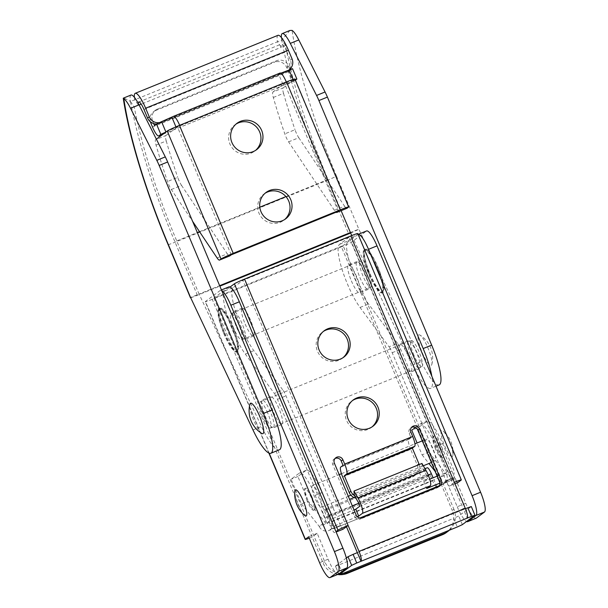 <?xml version="1.0" encoding="UTF-8"?>
<svg xmlns="http://www.w3.org/2000/svg" width="608" height="608" viewBox="0 0 608 608"><rect width="100%" height="100%" fill="white"/><g stroke="black" fill="none" stroke-linecap="round" stroke-linejoin="round"><path stroke-width="0.46" stroke-dasharray="3.04 2.28" d="M452.405 456.479A14.09 3.025 67.9 0 1 444.456 445.375A14.09 3.025 67.9 0 1 441.507 430.548A14.09 3.025 67.9 0 1 443.133 431.019A14.09 3.025 67.9 0 1 449.76 442.373A14.09 3.025 67.9 0 1 452.93 455.134A14.09 3.025 67.9 0 1 452.405 456.479M377.18 268.166A22.542 4.841 -112.1 0 0 364.701 250.276A22.542 4.841 -112.1 0 0 369.178 274.14A22.542 4.841 -112.1 0 0 381.664 292.038A22.542 4.841 -112.1 0 0 377.18 268.166M378.032 267.824A22.542 4.841 -112.1 0 0 365.545 249.926A22.542 4.841 -112.1 0 0 370.029 273.798A22.542 4.841 -112.1 0 0 382.516 291.688A22.542 4.841 -112.1 0 0 378.032 267.824M369.862 273.919A23.476 5.039 -112.1 0 0 382.865 292.562A23.476 5.039 -112.1 0 0 378.199 267.695A23.476 5.039 -112.1 0 0 365.195 249.06A23.476 5.039 -112.1 0 0 369.862 273.919M369.018 274.269A23.476 5.039 -112.1 0 0 382.022 292.904A23.476 5.039 -112.1 0 0 377.348 268.044A23.476 5.039 -112.1 0 0 364.344 249.402A23.476 5.039 -112.1 0 0 369.018 274.269M232.72 326.853A22.542 4.841 -112.1 0 0 220.24 308.963A22.542 4.841 -112.1 0 0 224.717 332.834A22.542 4.841 -112.1 0 0 237.204 350.725A22.542 4.841 -112.1 0 0 232.72 326.853M231.868 327.203A22.542 4.841 -112.1 0 0 219.389 309.305A22.542 4.841 -112.1 0 0 223.873 333.176A22.542 4.841 -112.1 0 0 236.352 351.067A22.542 4.841 -112.1 0 0 231.868 327.203M223.706 333.298A23.476 5.039 -112.1 0 0 236.71 351.941A23.476 5.039 -112.1 0 0 232.036 327.074A23.476 5.039 -112.1 0 0 219.032 308.438A23.476 5.039 -112.1 0 0 223.706 333.298M224.55 332.956A23.476 5.039 -112.1 0 0 237.561 351.591A23.476 5.039 -112.1 0 0 232.887 326.732A23.476 5.039 -112.1 0 0 219.883 308.089A23.476 5.039 -112.1 0 0 224.55 332.956M233.867 328.601A14.09 3.025 67.9 0 1 231.063 313.682A14.09 3.025 67.9 0 1 238.868 324.87A14.09 3.025 67.9 0 1 241.672 339.788A14.09 3.025 67.9 0 1 233.867 328.601M368.038 272.392A14.09 3.025 -112.1 0 0 360.232 261.212A14.09 3.025 -112.1 0 0 363.037 276.131A14.09 3.025 -112.1 0 0 370.834 287.31A14.09 3.025 -112.1 0 0 368.038 272.392M307.207 500.992A11.742 2.523 67.9 0 1 304.874 488.558A11.742 2.523 67.9 0 1 311.38 497.884A11.742 2.523 67.9 0 1 313.713 510.31A11.742 2.523 67.9 0 1 307.207 500.992M312.231 497.534A11.742 2.523 -112.1 0 0 305.725 488.216A11.742 2.523 -112.1 0 0 308.058 500.65A11.742 2.523 -112.1 0 0 314.564 509.968A11.742 2.523 -112.1 0 0 312.231 497.534M402.785 360.02A15.025 3.222 -112.1 0 0 411.114 371.952A15.025 3.222 -112.1 0 0 408.12 356.037A15.025 3.222 -112.1 0 0 399.798 344.105A15.025 3.222 -112.1 0 0 402.785 360.02M411.289 356.569A15.025 3.222 -112.1 0 0 419.611 368.494A15.025 3.222 -112.1 0 0 416.617 352.587A15.025 3.222 -112.1 0 0 408.295 340.655A15.025 3.222 -112.1 0 0 411.289 356.569M265.126 415.948A15.025 3.222 -112.1 0 0 273.448 427.872A15.025 3.222 -112.1 0 0 270.461 411.966A15.025 3.222 -112.1 0 0 262.139 400.034A15.025 3.222 -112.1 0 0 265.126 415.948M273.623 412.498A15.025 3.222 -112.1 0 0 281.945 424.422A15.025 3.222 -112.1 0 0 278.958 408.508A15.025 3.222 -112.1 0 0 270.636 396.583A15.025 3.222 -112.1 0 0 273.623 412.498M435.526 448.864A11.742 2.523 67.9 0 1 433.192 436.43A11.742 2.523 67.9 0 1 439.69 445.755A11.742 2.523 67.9 0 1 442.031 458.181A11.742 2.523 67.9 0 1 435.526 448.864M440.542 445.406A11.742 2.523 -112.1 0 0 434.044 436.088A11.742 2.523 -112.1 0 0 436.377 448.522A11.742 2.523 -112.1 0 0 442.875 457.839A11.742 2.523 -112.1 0 0 440.542 445.406M319.025 494.775A11.742 2.523 -112.1 0 0 312.527 485.458A11.742 2.523 -112.1 0 0 314.86 497.884A11.742 2.523 -112.1 0 0 321.358 507.209A11.742 2.523 -112.1 0 0 319.025 494.775M428.731 451.63A11.742 2.523 67.9 0 1 426.39 439.196A11.742 2.523 67.9 0 1 432.896 448.514A11.742 2.523 67.9 0 1 435.229 460.948A11.742 2.523 67.9 0 1 428.731 451.63M328.662 517.172L325.759 510.256L322.339 511.366L325.166 518.373L422.134 479.203L427.219 476.854L430.054 474.734L432.6 480.784L330.623 522.211A7.516 1.611 -112.1 0 0 334.788 528.177A7.516 1.611 -112.1 0 0 334.864 528.132L328.913 530.548A7.516 7.326 -126.8 0 1 319.208 526.391L326.048 521.292L315.142 495.36A28.173 6.05 -112.1 0 0 299.539 472.994A28.173 6.05 -112.1 0 0 299.242 473.161L291.072 479.264L301.424 503.888L308.226 501.121L326.01 523.632L332.842 518.525L321.944 492.594A28.173 6.05 -112.1 0 0 306.341 470.227A28.173 6.05 -112.1 0 0 306.037 470.394L297.874 476.497L308.226 501.121M430.054 474.734L328.084 516.162L330.623 522.211M436.84 486.704L433.93 479.788L446.675 474.612A7.516 7.326 -126.8 0 1 442.784 484.287L439.424 485.655M442.784 484.287L449.624 479.18L439.85 483.155M449.624 479.18A7.516 7.326 53.2 0 0 453.515 469.505L442.609 443.574A28.173 6.05 -112.1 0 0 427.006 421.207A28.173 6.05 -112.1 0 0 426.71 421.374L418.54 427.477L411.745 430.236M437.129 476.163L446.713 472.272L435.814 446.333A28.173 6.05 -112.1 0 0 420.204 423.966A28.173 6.05 -112.1 0 0 419.908 424.133L415.401 427.5M421.952 463.456L422.256 467.772L426.231 474.635A2.82 0.608 67.9 0 1 427.439 478.853L423.768 481.589L429.734 479.165M423.768 481.589L426.679 488.505M446.713 472.272L439.88 477.371L435.1 471.322M418.54 427.477L428.891 452.101L422.096 454.868L417.096 442.974M422.096 454.868L428.921 463.509M449.388 530.199A18.78 18.316 53.2 0 0 453.91 509.253L452.246 510.5A18.78 18.316 -126.8 0 1 446.492 532.448M221.692 290.548A18.78 4.036 -112.1 0 0 220.453 290.328A18.78 4.036 -112.1 0 0 220.256 290.442L228.752 286.991L213.917 298.072L343.079 245.602L453.91 509.253M213.917 298.072L324.748 561.724A18.78 18.316 53.2 0 0 342.988 573.42M297.874 476.497L291.072 479.264M309.282 538.179A9.394 0.517 157.2 0 0 312.178 537.039L323.076 562.97L324.748 561.724M338.481 574.15A18.78 4.036 67.9 0 1 328.077 559.238L317.178 533.307L312.178 537.039L212.245 299.318L341.415 246.84L452.246 510.5M339.697 574.666A18.78 18.316 -126.8 0 1 339.006 574.621M337.698 574.469A18.78 18.316 -126.8 0 1 323.076 562.97M358.112 234.407L358.127 234.399A18.78 4.036 -112.1 0 0 358.112 234.407A18.78 4.036 -112.1 0 0 357.914 234.513L366.411 231.063L351.576 242.144A9.394 0.517 -22.8 0 1 341.415 246.84M476.148 518.221A18.78 4.036 67.9 0 1 465.743 503.31L454.845 477.379L451.508 479.864L351.576 242.144M357.914 234.513L343.079 245.602M465.743 503.31L457.246 506.76L446.34 480.829L441.34 484.568A9.394 0.517 157.2 0 0 451.508 479.864M457.246 506.76A18.78 4.036 -112.1 0 0 466.534 521.527M220.256 290.442L205.42 301.522L269.162 453.173M212.245 299.318A9.394 0.517 -22.8 0 1 205.261 301.712A9.394 0.517 -22.8 0 1 205.42 301.522M304.623 515.379A14.09 3.025 67.9 0 1 297.996 504.024A14.09 3.025 67.9 0 1 294.827 491.272M317.178 533.307L308.682 536.758M446.34 480.829L454.845 477.379M301.424 503.888L319.208 526.391L433.93 479.788L433.094 477.797M326.048 521.292A7.516 7.326 53.2 0 0 335.753 525.441L328.913 530.548M357.291 516.694L335.753 525.441M332.842 518.525L354.023 509.922M334.788 528.177L359.906 517.97L334.864 528.132L329.414 515.166A7.516 1.611 -112.1 0 0 325.25 509.2A7.516 1.611 -112.1 0 0 325.174 509.246L322.339 511.366M428.891 452.101L446.675 474.612L453.515 469.505M354.274 495.391L422.256 467.772M325.759 510.256L419.231 472.287L422.134 479.203M325.174 509.246L427.143 467.818L424.316 469.938L419.231 472.287M325.25 518.282L328.084 516.162M436.673 486.772A7.516 1.611 67.9 0 1 432.6 480.784M418.638 334.962A16.431 3.526 67.9 0 1 419.991 335.107A16.431 3.526 67.9 0 1 428.268 348.764A16.431 3.526 67.9 0 1 431.855 364.314A16.431 3.526 67.9 0 1 431.361 365.218A16.431 3.526 67.9 0 1 422.081 352.268A16.431 3.526 67.9 0 1 418.638 334.962M261.752 433.42A16.431 3.526 67.9 0 1 253.475 419.771A16.431 3.526 67.9 0 1 249.888 404.214M267.74 413.121A14.09 3.025 -112.1 0 0 259.943 401.941A14.09 3.025 -112.1 0 0 262.74 416.86A14.09 3.025 -112.1 0 0 270.545 428.04A14.09 3.025 -112.1 0 0 267.74 413.121M414.002 355.406A14.09 3.025 67.9 0 1 411.198 340.488A14.09 3.025 67.9 0 1 419.003 351.675A14.09 3.025 67.9 0 1 421.808 366.594A14.09 3.025 67.9 0 1 414.002 355.406M289.917 30.468L281.74 40.082L285.532 45.532A187.826 40.326 -112.1 0 0 290.525 68.582M350.55 233.054A9.394 0.517 157.2 0 0 358.826 229.14L350.33 232.59M190.669 297.692A9.394 0.517 157.2 0 0 197.402 295.283L219.853 286.163M130.994 95.038A18.78 4.036 -112.1 0 0 130.477 101.528C124.982 98.352 122.763 97.424 123.819 98.754M278 35.31A18.78 4.036 -112.1 0 0 277.491 41.808L281.74 40.082A197.212 42.34 -112.1 0 0 326.336 180.728A9.394 0.517 157.2 0 0 336.498 176.031A187.826 40.326 67.9 0 1 292.068 30.4M197.402 295.283L175.074 242.182A197.212 42.34 67.9 0 1 130.477 101.528L277.491 41.808L281.284 47.257L285.532 45.532M279.384 449.791A37.567 8.064 67.9 0 1 261.478 426.497L199.067 294.044L219.648 285.684M130.477 101.528L134.269 106.985A187.826 40.326 -112.1 0 0 176.746 240.935L199.067 294.044L190.57 297.494M281.382 37.536A18.78 4.036 -112.1 0 0 281.74 40.082M290.685 69.221A187.826 40.326 -112.1 0 0 328.001 179.482L341.118 210.68M351.728 235.562L412.741 365.043A37.567 8.064 67.9 0 0 430.639 388.345A37.567 8.064 67.9 0 0 431.824 376.253M439.136 384.894A37.567 8.064 67.9 0 1 421.238 361.593L412.741 365.043M336.498 176.031L358.826 229.14L421.238 361.593M134.368 97.257A18.78 4.036 -112.1 0 0 134.725 99.803L138.518 105.26L139.126 105.009M134.269 106.985L138.518 105.26A9.394 2.014 -112.1 0 1 138.312 103.428M159.25 122.634A9.394 9.158 53.2 0 0 161.409 122.056L287.174 70.961A9.394 9.158 53.2 0 0 289.241 69.783M143.974 109.463L286.74 51.467A9.394 2.014 -112.1 0 0 281.534 44.012A9.394 2.014 -112.1 0 0 281.284 47.257L141.223 104.158M161.409 122.056L159.744 123.302L285.509 72.208L287.174 70.961M159.744 123.302A9.394 9.158 -126.8 0 1 156.537 123.964M286.74 51.467L290.373 60.108A9.394 9.158 -126.8 0 1 285.509 72.208M372.058 426.877A16.431 16.028 -126.8 0 1 371.245 427.53A16.431 16.028 -126.8 0 1 346.537 420.402A16.431 16.028 -126.8 0 1 351.576 401.196A16.431 16.028 -126.8 0 1 352.427 400.596M342.988 357.724A16.431 16.028 -126.8 0 1 342.175 358.37A16.431 16.028 -126.8 0 1 317.467 351.249A16.431 16.028 -126.8 0 1 322.506 332.036A16.431 16.028 -126.8 0 1 323.357 331.444M236.679 327.522A15.025 3.222 -112.1 0 0 245.001 339.446A15.025 3.222 -112.1 0 0 242.007 323.532A15.025 3.222 -112.1 0 0 233.685 311.608A15.025 3.222 -112.1 0 0 236.679 327.522M245.176 324.064A15.025 3.222 -112.1 0 0 253.498 335.996A15.025 3.222 -112.1 0 0 250.504 320.082A15.025 3.222 -112.1 0 0 242.182 308.157A15.025 3.222 -112.1 0 0 245.176 324.064M351.394 280.911A15.025 3.222 -112.1 0 0 359.716 292.843A15.025 3.222 -112.1 0 0 356.729 276.929A15.025 3.222 -112.1 0 0 348.407 265.004A15.025 3.222 -112.1 0 0 351.394 280.911M359.89 277.461A15.025 3.222 -112.1 0 0 368.212 289.393A15.025 3.222 -112.1 0 0 365.226 273.478A15.025 3.222 -112.1 0 0 356.904 261.546A15.025 3.222 -112.1 0 0 359.89 277.461M230.06 287.029L224.808 290.951A37.567 8.064 -112.1 0 0 232.674 330.509A37.567 8.064 -112.1 0 0 245.328 354.084L274.314 393.422L282.811 389.971L253.825 350.634A37.567 8.064 -112.1 0 1 241.171 327.058A37.567 8.064 -112.1 0 1 233.305 287.5L242.888 280.341L349.114 237.188L463.577 509.481L465.447 508.729M349.114 237.188L339.53 244.348A37.567 8.064 -112.1 0 0 347.396 283.906A37.567 8.064 -112.1 0 0 360.05 307.473L389.036 346.818L397.533 343.368L368.547 304.023A37.567 8.064 -112.1 0 1 355.893 280.448A37.567 8.064 -112.1 0 1 348.027 240.89L357.61 233.73L461.168 480.1M357.352 552.634L463.577 509.481L467.21 518.13M346.454 526.703L242.888 280.341M343.041 465.34L411.023 437.722L409.207 433.398A4.697 4.575 -126.8 0 1 411.555 427.386M335.076 458.462A4.697 4.575 53.2 0 0 332.728 464.474L354.532 516.336A4.697 4.575 53.2 0 0 360.597 518.936L362.262 517.689M438.74 486.62L437.076 487.867L360.597 518.936M437.076 487.867A4.697 4.575 53.2 0 0 438.832 486.582M343.011 529.234A4.697 1.011 67.9 0 1 340.465 525.494L331.968 528.945A4.697 1.011 -112.1 0 0 334.575 532.676A4.697 1.011 -112.1 0 0 334.62 532.646L335.973 531.635M457.733 482.63A4.697 1.011 67.9 0 1 455.187 478.891L446.69 482.342A4.697 1.011 -112.1 0 0 449.289 486.066A4.697 1.011 -112.1 0 0 449.342 486.043L454.343 482.304M455.187 478.891L400.695 349.258A9.394 2.014 -112.1 0 0 397.533 343.368M446.69 482.342L392.198 352.708A9.394 2.014 -112.1 0 0 389.036 346.818M331.968 528.945L277.476 399.319A9.394 2.014 -112.1 0 0 274.314 393.422M340.465 525.494L285.98 395.869A9.394 2.014 -112.1 0 0 282.811 389.971M471.322 506.563L458.736 515.994L453.659 518.343L457.292 526.984M342.57 573.595L338.937 564.946L453.659 518.343M338.937 564.946L335.441 566.147L338.831 573.922M346.332 557.969L335.517 566.048M342.676 476.976L410.658 449.358L417.202 464.915A9.394 9.158 -126.8 0 1 412.338 477.014L361.35 497.724A9.394 9.158 -126.8 0 1 355.878 498.157M410.658 449.358A9.394 2.014 67.9 0 1 408.69 439.462L411.023 437.722M412.338 477.014L414.002 475.768L363.014 496.478L361.35 497.724M414.002 475.768A9.394 9.158 53.2 0 0 419.193 464.573M354.342 495.52A9.394 9.158 53.2 0 0 363.014 496.478M265.058 193.268A16.431 16.028 53.2 0 0 264.032 193.975A16.431 16.028 53.2 0 0 258.993 213.188A16.431 16.028 53.2 0 0 283.7 220.309A16.431 16.028 53.2 0 0 284.673 219.526M235.988 124.116A16.431 16.028 53.2 0 0 234.962 124.822A16.431 16.028 53.2 0 0 229.923 144.028A16.431 16.028 53.2 0 0 254.63 151.156A16.431 16.028 53.2 0 0 255.603 150.366M273.319 97.462L283.51 93.32A9.394 2.014 67.9 0 1 283.138 87.902L272.939 92.044A9.394 2.014 -112.1 0 0 273.319 97.462A189.704 40.728 -112.1 0 0 284.802 133.859A9.394 2.014 -112.1 0 0 285.821 136.526A9.394 2.014 -112.1 0 0 288.595 141.862L334.37 210.307A9.394 2.014 -112.1 0 0 336.057 212.245M288.595 141.862L298.794 137.72A9.394 2.014 67.9 0 1 296.02 132.384A9.394 2.014 67.9 0 1 295.002 129.717L284.802 133.859M156.051 145.107L166.242 140.965A9.394 2.014 67.9 0 1 165.862 135.546L155.671 139.688A9.394 2.014 -112.1 0 0 156.051 145.107A189.704 40.728 -112.1 0 0 167.534 181.503A9.394 2.014 -112.1 0 0 168.553 184.171A9.394 2.014 -112.1 0 0 171.327 189.506L192.569 221.274M171.327 189.506L181.526 185.364A9.394 2.014 67.9 0 1 178.752 180.029A9.394 2.014 67.9 0 1 177.734 177.361L167.534 181.503M179.664 125.309L177.665 126.806L284.521 83.387L283.191 84.39L294.72 79.245L348.498 207.184M165.923 132.027L177.452 126.89L176.328 127.802L175.932 126.859M286.307 81.981L280.356 86.503L295.397 80.188M163.088 134.148L280.356 86.503L272.939 92.044M165.862 135.546L176.328 127.802M155.671 139.688L156.362 139.164M283.138 87.902L293.383 80.241L293.048 79.435M283.51 93.32A189.704 40.728 -112.1 0 0 295.002 129.717M298.794 137.72L344.569 206.165L334.37 210.307M166.242 140.965A189.704 40.728 -112.1 0 0 177.734 177.361M181.526 185.364L227.301 253.81L217.102 257.952M346.887 208.316A9.394 2.014 67.9 0 1 344.569 206.165M338.299 211.326L284.521 83.387M231.23 254.828L177.452 126.89M229.619 255.96A9.394 2.014 67.9 0 1 227.301 253.81M282.978 84.474L278.616 74.1L279.946 73.104L173.303 116.432M278.616 74.1L280.85 73.188M292.516 68.674L290.442 70.262L290.1 69.449M154.478 125.499L290.442 70.262M295.138 79.564L293.383 80.241M150.336 121.79A9.394 9.158 -126.8 0 1 155.526 110.572L157.525 109.075L276.488 60.747L274.489 62.244A9.394 9.158 -126.8 0 1 286.626 67.435L288.443 71.759A11.271 2.417 -112.1 0 0 294.682 80.704A11.271 2.417 -112.1 0 0 294.804 80.636M157.525 109.075A9.394 9.158 53.2 0 0 152.661 121.174L151.088 122.352M153.664 123.576L152.661 121.174M289.978 69.152L288.625 65.938A9.394 9.158 53.2 0 0 276.488 60.747M155.526 110.572L274.489 62.244M435.814 446.333L442.609 443.574M328.077 559.238L319.58 562.689M306.037 470.394L299.242 473.161M321.944 492.594L315.142 495.36M419.908 424.133L426.71 421.374M359.457 506.464L427.439 478.853M358.256 502.254L426.231 474.635M428.237 475.015L358.758 503.249M352.321 505.864L329.414 515.166M427.219 476.854L424.316 469.938M168.089 244.576A9.394 0.517 -22.8 0 0 175.074 242.182L326.336 180.728L348.658 233.837M252.981 429.947L261.478 426.497M176.746 240.935L197.319 232.575M199.53 231.678L259.806 207.191M285.92 196.582L328.001 179.482M292.038 58.87L290.373 60.108M245.328 354.084L253.825 350.634M360.05 307.473L368.547 304.023M449.342 486.043L454.951 483.763M339.53 244.348L348.027 240.89M224.808 290.951L233.305 287.5M392.198 352.708L400.695 349.258M277.476 399.319L285.98 395.869M471.238 506.654L474.871 515.295M462.369 524.636L458.736 515.994M356.197 515.09L354.532 516.336M334.392 463.228L332.728 464.474M410.871 432.159L409.207 433.398M418.866 463.668L417.202 464.915M408.69 439.462L340.708 467.081M152.479 126.988L288.443 71.759M286.626 67.435L288.625 65.938M292.44 68.765L296.803 79.139M364.701 250.276L365.545 249.926M382.022 292.904L382.865 292.562M220.24 308.963L219.389 309.305M237.561 351.591L236.71 351.941M231.063 313.682L360.232 261.212M304.874 488.558L305.725 488.216M419.611 368.494L411.114 371.952M281.945 424.422L273.448 427.872M433.192 436.43L434.044 436.088M312.527 485.458L339.188 474.62M341.453 473.7L414.93 443.855M422.294 440.861L426.39 439.196M321.358 507.209L348.285 496.265M350.9 495.201L423.312 465.789M431.391 462.506L435.229 460.948M442.031 458.181L442.875 457.839M268.873 453.051L205.261 301.712M270.636 396.583L262.139 400.034M408.295 340.655L399.798 344.105M220.453 290.328L221.434 289.932M313.713 510.31L314.564 509.968M241.672 339.788L370.834 287.31M219.883 308.089L219.032 308.438M237.204 350.725L236.352 351.067M364.344 249.402L365.195 249.06M381.664 292.038L382.516 291.688M452.93 455.134A28.287 28.287 0 0 0 443.133 431.019M306.341 470.227L299.539 472.994M420.204 423.966L427.006 421.207M325.25 509.2L349.57 499.32M354.016 497.519L424.992 468.684M444.372 483.39L451.212 478.283M325.166 518.373L322.263 511.457M431.855 364.314A26.782 26.782 0 0 0 419.991 335.107M259.943 401.941L411.198 340.488M270.545 428.04L421.808 366.594M435.997 386.171L430.639 388.345M138.776 102.007L281.534 44.012M287.493 71.09L289.165 69.844M372.909 426.284L371.245 427.53M343.839 357.124L342.175 358.37M253.498 335.996L245.001 339.446M368.212 289.393L359.716 292.843M356.904 261.546L348.407 265.004M242.182 308.157L233.685 311.608M338.74 573.99L335.441 566.147M454.959 483.77L449.289 486.066M324.17 330.79L322.506 332.036M353.24 399.95L351.576 401.196M412.315 426.664L410.643 427.91M335.836 457.74L334.164 458.979M414.322 475.889L415.986 474.643M438.072 487.304L439.736 486.058M283.7 220.309L285.699 218.819M254.63 151.156L256.629 149.659M234.962 124.822L236.96 123.325M264.032 193.975L266.03 192.485M163.028 134.186L294.682 80.704M153.535 111.697L155.534 110.2"/><path stroke-width="0.91" d="M295.344 489.926A14.09 3.025 67.9 0 1 303.293 501.022A14.09 3.025 67.9 0 1 306.25 515.858A14.09 3.025 67.9 0 1 304.623 515.379A28.287 28.287 0 0 1 294.827 491.272A14.09 3.025 67.9 0 1 295.344 489.926M439.424 485.655L436.84 486.704A7.516 1.611 67.9 0 1 436.757 486.75A7.516 1.611 67.9 0 1 436.673 486.772M439.85 483.155L426.679 488.505L430.342 485.762A10.328 2.219 -112.1 0 0 425.934 470.318L421.952 463.456L353.97 491.066L354.274 495.391L358.256 502.254A2.82 0.608 67.9 0 1 359.457 506.464L355.786 509.208L358.697 516.124L357.291 516.694M429.734 479.165L437.129 476.163M415.401 427.5L411.745 430.236L417.096 442.974M428.921 463.509L435.1 471.322M342.988 573.42A18.78 18.316 53.2 0 0 349.007 572.113L444.182 533.444A18.78 18.316 53.2 0 0 448.157 531.202A18.78 18.316 53.2 0 0 449.388 530.199M466.534 521.527A18.78 4.036 -112.1 0 0 467.651 521.672A18.78 4.036 -112.1 0 0 467.848 521.558L476.011 515.462A18.78 4.036 -112.1 0 0 472.082 495.68L368.516 249.318A18.78 4.036 -112.1 0 0 358.127 234.399L366.609 230.949A18.78 4.036 67.9 0 1 377.013 245.86L368.516 249.318M467.848 521.558L476.345 518.107L484.515 512.004L476.011 515.462M448.157 531.202L446.492 532.448A18.78 18.316 -126.8 0 1 442.518 534.69L444.182 533.444M349.007 572.113L347.343 573.359L442.518 534.69M347.343 573.359A18.78 18.316 -126.8 0 1 339.697 574.666M339.006 574.621A18.78 18.316 -126.8 0 1 337.698 574.469M472.082 495.68L480.578 492.229L377.013 245.86M480.578 492.229A18.78 4.036 67.9 0 1 484.515 512.004M476.345 518.107A18.78 4.036 67.9 0 1 476.148 518.221L467.651 521.672M269.162 453.173L305.345 539.243L308.682 536.758L319.58 562.689A18.78 4.036 -112.1 0 0 329.984 577.6A18.78 4.036 -112.1 0 0 330.182 577.486L338.679 574.036L346.849 567.933L338.352 571.383A18.78 4.036 -112.1 0 0 334.415 551.608L230.858 305.239A18.78 4.036 -112.1 0 0 221.692 290.548M330.182 577.486L338.352 571.383M334.415 551.608L342.912 548.158L239.354 301.788L230.858 305.239M221.434 289.932L228.95 286.877A18.78 4.036 67.9 0 1 239.354 301.788M342.912 548.158A18.78 4.036 67.9 0 1 346.849 567.933M338.679 574.036A18.78 4.036 67.9 0 1 338.481 574.15L329.984 577.6M305.345 539.243A9.394 0.517 157.2 0 0 305.186 539.433A9.394 0.517 157.2 0 0 309.282 538.179M354.023 509.922L355.786 509.208M358.697 516.124L362.36 513.38A10.328 2.219 -112.1 0 0 357.952 497.937L353.97 491.066M433.094 477.797L431.384 473.738L428.237 475.015M427.143 467.818A7.516 1.611 67.9 0 1 427.226 467.772A7.516 1.611 67.9 0 1 431.384 473.738M263.104 433.572A16.431 3.526 67.9 0 1 261.752 433.42A26.782 26.782 0 0 1 249.888 404.214A16.431 3.526 67.9 0 1 250.39 403.317A16.431 3.526 67.9 0 1 259.662 416.267A16.431 3.526 67.9 0 1 263.104 433.572M325.06 91.99A18.78 4.036 67.9 0 1 327.416 97.098L431.665 345.108L423.168 348.559L318.911 100.548A18.78 4.036 -112.1 0 0 316.563 95.441L325.06 91.99L298.802 39.938A18.78 4.036 -112.1 0 0 292.068 30.4L289.917 30.468L282.249 33.584A18.78 4.036 -112.1 0 0 281.382 37.536M219.853 286.163L348.658 233.837A9.394 0.517 157.2 0 0 350.55 233.054M190.41 297.677L168.089 244.576A9.394 0.517 -22.8 0 1 168.249 244.386L190.57 297.494A9.394 0.517 157.2 0 0 190.41 297.677A9.394 0.517 157.2 0 0 190.669 297.692M190.57 297.494L252.981 429.947A37.567 8.064 67.9 0 0 270.887 453.249A37.567 8.064 67.9 0 0 263.416 413.463L159.159 165.452A18.78 4.036 -112.1 0 0 156.803 160.345L165.3 156.887L139.042 104.842A18.78 4.036 -112.1 0 0 130.994 95.038L123.325 98.154L123.819 98.754A187.826 40.326 -112.1 0 0 168.249 244.386M165.3 156.887A18.78 4.036 67.9 0 1 167.656 161.994L159.159 165.452M263.416 413.463L271.913 410.012L167.656 161.994M271.913 410.012A37.567 8.064 67.9 0 1 279.384 449.791L270.887 453.249M316.563 95.441L290.305 43.388A18.78 4.036 -112.1 0 0 282.249 33.584M290.525 68.582A187.826 40.326 -112.1 0 0 290.685 69.221M341.118 210.68L351.728 235.562M423.168 348.559A37.567 8.064 67.9 0 1 431.824 376.253M156.803 160.345L130.545 108.292A18.78 4.036 -112.1 0 0 123.819 98.754M219.648 285.684L350.33 232.59M431.665 345.108A37.567 8.064 67.9 0 1 439.136 384.894L435.997 386.171M156.537 123.964A9.394 9.158 -126.8 0 1 147.607 118.112L149.279 116.865L145.646 108.216A18.78 4.036 -112.1 0 0 135.242 93.313A18.78 4.036 -112.1 0 0 134.368 97.257M149.279 116.865A9.394 9.158 53.2 0 0 159.25 122.634M289.241 69.783A9.394 9.158 53.2 0 0 292.038 58.87L288.405 50.221A18.78 4.036 -112.1 0 0 278 35.31L135.242 93.313M147.607 118.112L143.974 109.463A9.394 2.014 -112.1 0 0 138.776 102.007A9.394 2.014 -112.1 0 0 138.312 103.428M352.427 400.596A16.431 16.028 -126.8 0 1 376.276 408.318A16.431 16.028 -126.8 0 1 372.058 426.877M348.202 419.155A16.431 16.028 53.2 0 0 372.909 426.284A16.431 16.028 53.2 0 0 377.948 407.071A16.431 16.028 53.2 0 0 353.24 399.95A16.431 16.028 53.2 0 0 348.202 419.155M323.357 331.444A16.431 16.028 -126.8 0 1 347.206 339.165A16.431 16.028 -126.8 0 1 342.988 357.724M319.132 350.003A16.431 16.028 53.2 0 0 343.839 357.124A16.431 16.028 53.2 0 0 348.878 337.919A16.431 16.028 53.2 0 0 324.17 330.79A16.431 16.028 53.2 0 0 319.132 350.003M356.736 563.008L351.66 565.356L348.019 556.715L353.104 554.367L356.736 563.008L360.985 561.283L346.454 526.703L343.117 529.196A4.697 1.011 67.9 0 1 343.072 529.226A4.697 1.011 67.9 0 1 343.011 529.234M355.878 498.157A9.394 9.158 -126.8 0 1 349.22 492.533L342.676 476.976A9.394 2.014 -112.1 0 1 340.708 467.081L343.041 465.34L341.225 461.016A4.697 4.575 53.2 0 0 335.076 458.462M438.832 486.582A4.697 4.575 53.2 0 0 439.508 481.817L441.172 480.571L419.376 428.701A4.697 4.575 53.2 0 0 412.315 426.664A4.697 4.575 53.2 0 0 410.871 432.159L412.695 436.476A9.394 2.014 67.9 0 1 414.656 446.371L412.323 448.111L344.341 475.73L346.674 473.982A9.394 2.014 -112.1 0 0 344.713 464.094L412.695 436.476M411.555 427.386A4.697 4.575 -126.8 0 1 417.704 429.947L439.508 481.817M335.973 531.635L337.957 530.153L234.392 283.792A9.394 0.517 -22.8 0 1 244.56 279.095L350.778 235.942A9.394 0.517 -22.8 0 1 357.77 233.548L461.328 479.91A9.394 0.517 157.2 0 0 454.343 482.304L465.242 508.242A9.394 2.014 67.9 0 1 467.21 518.13L471.458 516.405L467.826 507.756L471.322 506.563L474.954 515.204L471.458 516.405M467.21 518.13L360.985 561.283A9.394 2.014 -112.1 0 0 359.024 551.395L348.118 525.456L346.454 526.703M244.56 279.095L348.118 525.456A9.394 0.517 157.2 0 0 337.957 530.153M454.951 483.763L457.839 482.592L461.168 480.1A9.394 0.517 157.2 0 0 461.328 479.91M230.06 287.029L234.392 283.792M441.172 480.571A4.697 4.575 -126.8 0 1 438.74 486.62L362.262 517.689A4.697 4.575 -126.8 0 1 356.197 515.09L334.392 463.228A4.697 4.575 -126.8 0 1 335.836 457.74A4.697 4.575 -126.8 0 1 342.889 459.777L344.713 464.094M338.831 573.922L339.074 574.788L342.57 573.595L457.292 526.984L462.369 524.636L474.954 515.204M339.158 574.697L351.66 565.356M465.447 508.729L467.826 507.756M353.104 554.367L357.352 552.634M348.019 556.715L346.332 557.969M412.323 448.111L418.866 463.668A9.394 9.158 53.2 0 1 419.193 464.573M349.22 492.533L350.884 491.287L344.341 475.73M350.884 491.287A9.394 9.158 53.2 0 0 354.342 495.52M260.992 211.69A16.431 16.028 53.2 0 0 285.699 218.819A16.431 16.028 53.2 0 0 290.738 199.606A16.431 16.028 53.2 0 0 266.03 192.485A16.431 16.028 53.2 0 0 260.992 211.69M284.673 219.526A16.431 16.028 53.2 0 0 288.739 201.104A16.431 16.028 53.2 0 0 265.058 193.268M231.922 142.538A16.431 16.028 53.2 0 0 256.629 149.659A16.431 16.028 53.2 0 0 261.668 130.454A16.431 16.028 53.2 0 0 236.96 123.325A16.431 16.028 53.2 0 0 231.922 142.538M255.603 150.366A16.431 16.028 53.2 0 0 259.662 131.944A16.431 16.028 53.2 0 0 235.988 124.116M156.362 139.164L165.923 132.027L160.839 134.376L156.476 124.002L161.561 121.653L165.923 132.027L167.253 131.032A11.271 0.616 -22.8 0 1 179.451 125.392L286.52 81.898A11.271 0.616 -22.8 0 1 294.91 79.025L348.688 206.963A11.271 0.616 157.2 0 0 340.305 209.836L286.52 81.898M179.451 125.392L233.229 253.331L340.305 209.836M233.229 253.331A11.271 0.616 157.2 0 0 221.031 258.97L219.632 260.019L229.832 255.877A9.394 2.014 67.9 0 1 229.733 255.93A9.394 2.014 67.9 0 1 229.619 255.96M336.057 212.245A9.394 2.014 -112.1 0 0 336.802 212.428A9.394 2.014 -112.1 0 0 336.9 212.374L338.299 211.326L231.23 254.828L229.832 255.877M348.688 206.963A11.271 0.616 157.2 0 1 348.498 207.184L347.1 208.232A9.394 2.014 67.9 0 1 347.001 208.286A9.394 2.014 67.9 0 1 346.887 208.316M192.569 221.274L217.102 257.952A9.394 2.014 -112.1 0 0 219.534 260.072A9.394 2.014 -112.1 0 0 219.632 260.019M279.946 73.104A11.271 2.417 67.9 0 1 280.068 73.036A11.271 2.417 67.9 0 1 286.307 81.981M161.561 121.653L173.303 116.432A11.271 2.417 67.9 0 1 173.424 116.364A11.271 2.417 67.9 0 1 179.664 125.309M156.476 124.002L154.478 125.499L153.664 123.576M280.85 73.188L292.516 68.674L296.879 79.048L295.138 79.564M175.932 126.859L171.965 117.428M295.397 80.188L296.879 79.048M151.088 122.352L150.662 122.672L152.479 126.988A11.271 2.417 -112.1 0 0 158.718 135.941A11.271 2.417 -112.1 0 0 158.84 135.873L160.839 134.376M150.662 122.672A9.394 9.158 -126.8 0 1 150.336 121.79M436.757 486.75L359.906 517.97L436.84 486.704M362.36 513.38L430.342 485.762M357.952 497.937L425.934 470.318M358.758 503.249L352.321 505.864M130.545 108.292L139.042 104.842M298.802 39.938L290.305 43.388M327.416 97.098L318.911 100.548M197.319 232.575L199.53 231.678M259.806 207.191L285.92 196.582M139.126 105.009L141.223 104.158M145.646 108.216L288.405 50.221M414.656 446.371L346.674 473.982M343.072 529.226L336.14 532.038L343.117 529.196M359.024 551.395L465.242 508.242M454.343 482.304L350.778 235.942M419.376 428.701L417.704 429.947M342.889 459.777L341.225 461.016M336.9 212.374L347.1 208.232M221.031 258.97L167.253 131.032M158.84 135.873L163.088 134.148M293.048 79.435L289.028 69.874M339.188 474.62L341.453 473.7M414.93 443.855L422.294 440.861M348.285 496.265L350.9 495.201M423.312 465.789L431.391 462.506M305.186 539.433L268.873 453.051M349.57 499.32L354.016 497.519M424.992 468.684L427.226 467.772M168.089 244.576C146.049 192.303 129.124 137.226 123.257 98.253M339.074 574.788L338.74 573.99M457.786 482.615L454.959 483.77M347.001 208.286L336.802 212.428M229.733 255.93L219.534 260.072M173.424 116.364L280.068 73.036M158.718 135.941L163.028 134.186"/></g></svg>
